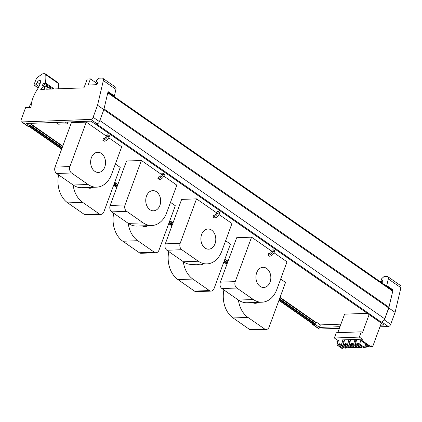 <?xml version="1.0" encoding="UTF-8"?>
<svg xmlns="http://www.w3.org/2000/svg" width="422" height="422" viewBox="0 0 422 422"><rect width="100%" height="100%" fill="white"/><g stroke="black" fill="none" stroke-linecap="round" stroke-linejoin="round"><path stroke-width="0.63" d="M30.785 123.335L31.318 123.704L30.384 126.231L26.449 123.493L90.952 121.14L94.887 123.878L97.049 123.799L90.751 119.415L21.923 121.926A2.374 1.398 124.8 0 1 21.343 121.768A2.374 1.398 124.8 0 1 21.1 119.88L25.636 107.552L31.07 107.357A24.465 14.422 124.8 0 1 31.771 101.802A26.127 15.403 124.8 0 1 37.616 89A9.5 5.602 124.8 0 0 39.325 85.708L40.617 82.195A1.899 1.118 124.8 0 0 40.422 80.681A1.899 1.118 124.8 0 0 39.958 80.555L40.702 81.071M316.12 322.466L316.278 322.049L315.556 322.076M316.278 322.049L320.372 324.898L340.923 324.149M367.267 313.324L344.6 314.153L337.785 332.684M86.283 122.122L71.397 122.665L55.045 167.112A4.753 3.508 -92.1 0 0 56.643 173.516L73.18 185.026A23.753 17.545 -92.1 0 0 81.794 187.7L96.68 187.157A23.753 17.545 -92.1 0 1 88.066 184.483L71.529 172.973A4.753 3.508 -92.1 0 1 69.931 166.569L86.283 122.122L106.36 136.095M108.728 137.741L121.715 146.782L111.561 174.381A23.753 17.545 -92.1 0 1 96.68 187.157M109.504 135.821L108.085 134.834L106.803 134.882L106.265 136.353A2.374 1.398 124.8 0 1 103.886 138.522L103.406 138.537L102.789 140.22L104.366 141.201A4.753 2.801 -55.2 0 0 109.113 136.876L109.504 135.821M141.396 160.481L126.516 161.025L110.158 205.472A4.753 3.508 -92.1 0 0 111.756 211.881L128.293 223.391A23.753 17.545 -92.1 0 0 136.913 226.06L151.793 225.517A23.753 17.545 -92.1 0 1 143.179 222.848L126.642 211.338A4.753 3.508 -92.1 0 1 125.044 204.934L141.396 160.481L161.473 174.455M163.841 176.106L176.834 185.147L166.679 212.741A23.753 17.545 -92.1 0 1 151.793 225.517M164.617 174.18L163.198 173.194L161.921 173.242L161.378 174.719A2.374 1.398 124.8 0 1 159.004 176.881L158.524 176.897L157.902 178.585L159.479 179.566A4.753 2.801 -55.2 0 0 164.232 175.235L164.617 174.18M196.536 198.862L181.65 199.4L165.297 243.853A4.753 3.508 -92.1 0 0 166.896 250.257L183.433 261.767A23.753 17.545 -92.1 0 0 192.047 264.441L206.933 263.898A23.753 17.545 -92.1 0 1 198.314 261.223L181.782 249.713A4.753 3.508 -92.1 0 1 180.183 243.309L196.536 198.862L216.613 212.83M218.981 214.482L231.968 223.523L221.814 251.116A23.753 17.545 -92.1 0 1 206.933 263.898M219.756 212.561L218.338 211.575L217.056 211.617L216.512 213.094A2.374 1.398 124.8 0 1 214.139 215.257L213.659 215.278L213.036 216.961L214.613 217.942A4.753 2.801 -55.2 0 0 219.366 213.611L219.756 212.561M251.575 237.169L236.689 237.713L220.337 282.16A4.753 3.508 -92.1 0 0 221.935 288.569L238.472 300.074A23.753 17.545 -92.1 0 0 247.086 302.748L261.972 302.205A23.753 17.545 -92.1 0 1 253.358 299.536L236.821 288.026A4.753 3.508 -92.1 0 1 235.223 281.616L251.575 237.169L271.652 251.143M274.02 252.794L287.007 261.83L276.853 289.429A23.753 17.545 -92.1 0 1 261.972 302.205M274.796 250.868L273.377 249.882L272.095 249.929L271.552 251.406A2.374 1.398 124.8 0 1 269.178 253.569L268.698 253.585L268.081 255.273L269.658 256.254A4.753 2.801 -55.2 0 0 274.406 251.923L274.796 250.868M115.38 164.01L120.223 167.386L103.87 211.833A4.753 3.508 87.9 0 1 100.895 214.392A4.753 3.508 87.9 0 1 99.17 213.854L82.633 202.344A23.753 17.545 87.9 0 1 73.117 184.984M170.493 202.375L175.325 205.736L158.973 250.188A4.753 3.508 87.9 0 1 155.992 252.741A4.753 3.508 87.9 0 1 154.273 252.208L137.736 240.698A23.753 17.545 87.9 0 1 128.214 223.333M225.628 240.751L230.428 244.09L214.07 288.537A4.753 3.508 87.9 0 1 211.095 291.096A4.753 3.508 87.9 0 1 209.375 290.558L192.838 279.053A23.753 17.545 87.9 0 1 183.317 261.687M280.667 279.063L285.536 282.45L269.183 326.897A4.753 3.508 87.9 0 1 266.208 329.455A4.753 3.508 87.9 0 1 264.483 328.917L247.951 317.413A23.753 17.545 87.9 0 1 238.43 300.047M21.343 121.768L27.641 126.152A2.374 1.398 124.8 0 0 28.227 126.31L30.384 126.231M67.114 122.011L68.216 122.776L67.826 123.825L58.225 124.179L55.704 122.422M67.826 123.825L65.31 122.074M280.044 297.378L316.094 322.471A0.475 0.28 124.8 0 1 316.12 322.477A0.475 0.28 -55.2 0 1 316.168 322.498L280.05 297.362M279.918 297.726L316.178 322.967L315.783 324.043A0.475 0.28 124.8 0 1 315.392 324.46L319.443 327.425L320.372 324.898M319.443 327.425L339.995 326.675M380.549 325.198L383.946 325.072L379.853 322.223L382.01 322.144L388.309 326.528L379.948 326.834M369.113 314.612L362.477 332.647L361.295 331.824L336.281 332.736L334.34 338.001L337.331 340.085L336.867 341.351L337.906 342.073M346.309 347.918L347.575 347.881M337.331 340.085L362.35 339.172L359.359 337.088L361.295 331.824M362.35 339.172L361.886 340.438L371.334 347.016L371.798 345.75L372.742 346.409L381.277 323.215M366.502 346.636L369.181 346.536M371.539 346.451L372.742 346.409M104.366 141.201L102.789 140.22M104.777 167.012A10.096 7.454 -92.1 0 1 98.453 172.44A10.096 7.454 -92.1 0 1 94.792 171.306A10.096 7.454 -92.1 0 1 91.395 157.696A10.096 7.454 -92.1 0 1 97.719 152.263A10.096 7.454 -92.1 0 1 101.38 153.402A10.096 7.454 -92.1 0 1 104.777 167.012M90.624 162.159A10.096 7.454 -92.1 0 1 90.661 163.087M108.085 134.834L107.7 135.889A4.753 2.801 124.8 0 1 102.947 140.215M145.743 200.524A10.096 7.454 -92.1 0 1 145.775 201.452M159.479 179.566L157.902 178.585M159.896 205.372A10.096 7.454 -92.1 0 1 153.571 210.805A10.096 7.454 -92.1 0 1 149.905 209.665A10.096 7.454 -92.1 0 1 146.508 196.056A10.096 7.454 -92.1 0 1 152.833 190.628A10.096 7.454 -92.1 0 1 156.493 191.762A10.096 7.454 -92.1 0 1 159.896 205.372M163.198 173.194L162.813 174.249A4.753 2.801 124.8 0 1 158.06 178.58M200.877 238.899A10.096 7.454 -92.1 0 1 200.914 239.828M214.613 217.942L213.036 216.961M215.03 243.752A10.096 7.454 -92.1 0 1 208.705 249.18A10.096 7.454 -92.1 0 1 205.045 248.046A10.096 7.454 -92.1 0 1 201.647 234.432A10.096 7.454 -92.1 0 1 207.972 229.004A10.096 7.454 -92.1 0 1 211.633 230.138A10.096 7.454 -92.1 0 1 215.03 243.752M218.338 211.575L217.947 212.625A4.753 2.801 124.8 0 1 213.2 216.955M255.917 277.212A10.096 7.454 -92.1 0 1 255.954 278.135M269.658 256.254L268.081 255.273M270.069 282.06A10.096 7.454 -92.1 0 1 263.745 287.493A10.096 7.454 -92.1 0 1 260.084 286.353A10.096 7.454 -92.1 0 1 256.687 272.744A10.096 7.454 -92.1 0 1 263.012 267.311A10.096 7.454 -92.1 0 1 266.672 268.45A10.096 7.454 -92.1 0 1 270.069 282.06M273.377 249.882L272.992 250.937A4.753 2.801 124.8 0 1 268.239 255.268M87.059 187.505A10.096 7.454 87.9 0 0 90.034 188.223A10.096 7.454 87.9 0 0 92.945 187.294M58.605 174.882A23.753 17.545 87.9 0 0 67.752 202.887L84.284 214.397A4.753 3.508 87.9 0 0 86.009 214.935L100.895 214.392M142.177 225.87A10.096 7.454 87.9 0 0 145.131 226.572A10.096 7.454 87.9 0 0 148.027 225.654M113.703 213.237A23.753 17.545 87.9 0 0 122.849 241.242L139.387 252.752A4.753 3.508 87.9 0 0 141.106 253.284L155.992 252.741M197.327 264.246A10.096 7.454 87.9 0 0 200.234 264.926A10.096 7.454 87.9 0 0 203.087 264.035M168.805 251.586A23.753 17.545 87.9 0 0 177.952 279.596L194.489 291.101A4.753 3.508 87.9 0 0 196.209 291.639L211.095 291.096M223.918 289.946A23.753 17.545 87.9 0 0 233.065 317.956L249.597 329.461A4.753 3.508 87.9 0 0 251.322 329.999L266.208 329.455M252.345 302.558A10.096 7.454 87.9 0 0 255.347 303.286A10.096 7.454 87.9 0 0 258.285 302.342M31.159 124.131A0.475 0.28 124.8 0 1 31.217 124.622L30.817 125.698A0.475 0.28 124.8 0 1 30.431 126.115M96.775 81.857L97.951 82.675A0.712 0.422 124.8 0 0 97.878 82.111A0.712 0.422 124.8 0 0 97.783 82.074L96.775 81.857A1.187 0.702 124.8 0 1 96.617 81.789A1.187 0.702 124.8 0 1 97.002 80.09L98.764 78.487A1.187 0.702 124.8 0 1 99.444 78.154L101.934 78.065A3.561 2.099 124.8 0 1 102.81 78.302L115.406 87.069A3.561 2.099 124.8 0 1 115.939 89.358L114.383 95.984L108.079 91.6L103.844 109.63L99.423 121.636A2.374 1.398 124.8 0 1 97.049 123.799M39.958 80.555L39.394 80.576A2.374 1.398 124.8 0 0 37.273 82.195L36.007 84.432A1.424 0.839 124.8 0 1 34.382 85.307A1.424 0.839 124.8 0 1 34.24 84.173L35.67 80.275A4.753 2.801 124.8 0 1 38.355 76.741L42.021 74.166A2.374 1.398 124.8 0 1 43.055 73.771L44.769 73.708A2.374 1.398 124.8 0 1 45.349 73.866A2.374 1.398 124.8 0 1 45.766 74.715A47.507 28.01 124.8 0 1 45.481 82.886A0.475 0.28 124.8 0 1 44.964 83.445L43.197 83.429L42.559 85.165A0.712 0.422 124.8 0 0 42.633 85.735A0.712 0.422 124.8 0 0 42.691 85.761L43.144 85.93A0.475 0.28 124.8 0 1 43.081 86.579A21.38 12.602 124.8 0 0 40.734 89.443L44.384 89.311L45.318 86.779L47.554 86.7L46.626 89.227L83.962 87.866L87.217 79.02L90.419 78.903L96.717 83.287L96.29 84.447M102.81 78.302A3.561 2.099 124.8 0 1 103.337 80.591L97.545 105.242L93.125 117.253A2.374 1.398 124.8 0 1 90.751 119.415M97.951 82.68L97.624 83.561A0.712 0.422 124.8 0 1 97.044 84.189L95.425 84.748L88.172 85.012L90.419 78.903M228.054 261.192L224.931 259.018M173.009 222.879L169.834 220.664L173.02 222.863M117.875 184.504L114.731 182.315L117.88 184.483M62.762 146.139L31.26 124.216M227.922 261.54L224.805 259.366M172.883 223.227L169.702 221.017M117.749 184.852L114.605 182.663M62.63 146.487L31.217 124.622M316.178 322.967A0.475 0.28 -55.2 0 0 316.168 322.498M315.345 324.576L314.037 324.623A3.561 2.099 124.8 0 1 313.936 324.629L313.187 324.655A2.374 1.398 124.8 0 1 312.607 324.497A2.374 1.398 124.8 0 1 312.185 323.553M315.392 324.46A0.475 0.28 124.8 0 1 315.308 324.476L314.105 324.518A3.561 2.099 124.8 0 1 313.235 324.281L278.931 300.406M339.388 328.316L319.486 329.039A2.374 1.398 124.8 0 1 318.905 328.88L312.607 324.497M379.895 322.107L381.171 322.07C382.696 321.833 383.888 320.746 384.732 318.826L388.952 307.232L392.724 291.196L392.159 290.183M392.08 289.977L393.046 289.946L388.804 307.97L384.389 319.981L382.01 322.144M380.164 281.685L381.678 281.632L381.356 282.513M334.34 338.001L359.359 337.088M336.867 341.351L337.99 341.308L338.455 340.048M346.557 347.248A4.304 1.408 -159.8 0 0 346.858 347.38M341.509 345.512L340.259 346.304L343.049 348.245L341.751 348.292L336.867 344.895L337.99 341.308M364.597 347.259L366.291 347.2L366.76 345.934L368.691 345.977M365.679 344.331A4.304 1.408 -159.8 0 1 369.334 346.974L371.334 347.016M355.134 339.436L354.665 340.702L356.442 340.749L355.16 344.225L356.458 344.178L357.313 343.112L358.273 343.075L358.347 344.109L359.644 344.062L360.763 340.48L361.886 340.438M360.921 340.586L365.805 343.988L364.524 347.464L359.644 344.062M360.763 340.48L361.232 339.214M97.545 105.242L103.844 109.63M114.383 95.984L113.418 96.021M47.554 86.7L49.917 88.346L49.632 89.116M43.197 83.429L51.284 89.058M45.349 73.866L57.946 82.633A2.374 1.398 124.8 0 1 58.368 83.482A47.507 28.01 124.8 0 1 58.357 88.799M381.588 282.677L382.005 282.529A0.712 0.422 124.8 0 0 382.585 281.907L382.912 281.026A0.712 0.422 124.8 0 0 382.838 280.456A0.712 0.422 124.8 0 0 382.743 280.414L381.736 280.197A1.187 0.702 124.8 0 1 381.578 280.134A1.187 0.702 124.8 0 1 381.963 278.436L383.725 276.832A1.187 0.702 124.8 0 1 384.405 276.5L386.9 276.41A3.561 2.099 124.8 0 1 387.771 276.647L400.367 285.414A3.561 2.099 124.8 0 1 400.9 287.704L395.103 312.359L390.688 324.365A2.374 1.398 124.8 0 1 388.309 326.528M382.448 282.165L381.678 281.632M387.771 276.647A3.561 2.099 124.8 0 1 388.303 278.937L386.742 285.562L393.046 289.946M386.742 285.562L385.782 285.594M395.103 312.359L388.804 307.97M356.284 340.644L356.748 339.378M347.607 345.291L346.356 346.082L349.147 348.023L347.849 348.071L342.965 344.674L344.246 341.198L342.469 341.145L342.933 339.884M344.088 341.087L344.552 339.821M354.665 340.702L353.546 344.289L352.249 344.336L352.175 343.297L351.209 343.334L350.36 344.405L349.063 344.452L350.344 340.976L348.567 340.923L349.036 339.657M350.186 340.865L350.65 339.599M338.149 341.419L338.655 340.037M336.867 344.895L338.164 344.848L339.014 343.777L339.974 343.74L340.053 344.779L340.95 345.407A1.662 0.543 -159.8 0 1 341.725 345.813A1.662 0.543 -159.8 0 1 342.142 346.235L344.932 348.176L346.23 348.129L346.578 347.185M343.049 348.245L343.756 347.353M366.913 346.045L367.288 345.038M366.291 347.2L366.95 344.869M358.5 347.48L359.771 347.438M352.402 347.707L353.673 347.659M358.347 344.109L359.243 344.737A1.662 0.543 -159.8 0 1 360.019 345.149A1.662 0.543 -159.8 0 1 360.435 345.565L363.226 347.512L364.524 347.464M355.16 344.225L360.045 347.628L361.343 347.58L362.05 346.689M364.851 346.578A4.304 1.408 -159.8 0 0 366.132 347.09M354.823 340.812L356.094 341.693M356.442 340.749L356.949 339.372M342.469 341.145L343.898 342.137M352.655 347.026A4.304 1.408 -159.8 0 0 352.956 347.158M344.246 341.198L344.753 339.815M348.567 340.923L349.996 341.915M358.753 346.805A4.304 1.408 -159.8 0 0 359.053 346.937M350.344 340.976L350.851 339.594M340.053 344.779L341.351 344.732L342.627 341.256M341.351 344.732L346.23 348.129M338.164 344.848L339.066 345.476A1.662 0.543 -159.8 0 0 339.483 345.898A1.662 0.543 -159.8 0 0 340.259 346.304M359.802 344.843L358.552 345.634L361.343 347.58M356.458 344.178L357.36 344.806A1.662 0.543 -159.8 0 0 357.777 345.228A1.662 0.543 -159.8 0 0 358.552 345.634M28.949 107.436L31.777 101.765M353.546 344.289L358.426 347.686L358.774 346.742M352.249 344.336L353.145 344.959A1.662 0.543 -159.8 0 1 353.921 345.37A1.662 0.543 -159.8 0 1 354.338 345.792L357.128 347.733L358.426 347.686M349.063 344.452L353.947 347.849L355.245 347.802L355.952 346.91M342.965 344.674L344.262 344.626L345.112 343.555L346.072 343.519L346.151 344.558L347.048 345.18A1.662 0.543 -159.8 0 1 347.823 345.592A1.662 0.543 -159.8 0 1 348.24 346.014L351.03 347.955L352.328 347.907L352.676 346.963M349.147 348.023L349.854 347.132M346.151 344.558L347.448 344.51L348.725 341.034M347.448 344.51L352.328 347.907M339.066 345.476L339.515 344.125L339.014 343.777M340.475 344.088L339.515 344.125M357.36 344.806L357.809 343.455L357.313 343.112M358.769 343.424L357.809 343.455M353.705 345.064L352.454 345.861L355.245 347.802M350.36 344.405L351.262 345.027A1.662 0.543 -159.8 0 0 351.679 345.449A1.662 0.543 -159.8 0 0 352.454 345.861M351.262 345.027L351.711 343.682L351.209 343.334M352.671 343.645L351.711 343.682M344.262 344.626L345.164 345.249A1.662 0.543 -159.8 0 0 345.581 345.671A1.662 0.543 -159.8 0 0 346.356 346.082M345.164 345.249L345.613 343.904L345.112 343.555M346.573 343.867L345.613 343.904M28.227 126.31L21.923 121.926M69.931 166.569L55.045 167.112M107.7 135.889L109.113 136.876M125.044 204.934L110.158 205.472M162.813 174.249L164.232 175.235M180.183 243.309L165.297 243.853M217.947 212.625L219.366 213.611M235.223 281.616L220.337 282.16M272.992 250.937L274.406 251.923M93.125 117.253L99.423 121.636M313.187 324.655L319.486 329.039M71.529 172.973L56.643 173.516M88.066 184.483L73.18 185.026M143.179 222.848L128.293 223.391M126.642 211.338L111.756 211.881M198.314 261.223L183.433 261.767M181.782 249.713L166.896 250.257M253.358 299.536L238.472 300.074M236.821 288.026L221.935 288.569M67.752 202.887L82.633 202.344M84.284 214.397L99.17 213.854M122.849 241.242L137.736 240.698M139.387 252.752L154.273 252.208M177.952 279.596L192.838 279.053M194.489 291.101L209.375 290.558M249.597 329.461L264.483 328.917M233.065 317.956L247.951 317.413M315.783 324.043L279.522 298.802M227.527 262.616L224.409 260.443M172.487 224.304L169.306 222.088M117.353 185.928L114.209 183.739M62.234 147.563L30.817 125.698M227.305 263.222L224.188 261.049M172.266 224.91L169.085 222.7M117.126 186.535L113.982 184.345M62.013 148.175L30.405 126.173M315.308 324.476L279.295 299.409M314.105 324.518L279.042 300.111M227.047 263.924L223.929 261.751M172.007 225.612L168.826 223.396M116.868 187.236L113.724 185.047M61.754 148.871L29.287 126.273M379.969 322.118L95.15 123.868M381.171 322.07L96.348 123.825M384.732 318.826L99.835 120.523M388.731 307.96L103.833 109.657M388.952 307.232L104.012 108.902M392.724 291.196L107.784 92.866M103.337 80.591L115.939 89.358M43.081 86.579L44.917 87.86M42.559 85.165L45.228 87.022M44.964 83.445L52.94 88.995M45.481 82.886L54.195 88.952M45.766 74.715L58.368 83.482M36.007 84.432L38.998 86.515M37.273 82.195L39.937 84.047M39.394 80.576L40.76 81.525M384.389 319.981L390.688 324.365M388.303 278.937L400.9 287.704M381.736 280.197L382.912 281.02M228.059 261.171L224.942 259.002M62.767 146.123L31.207 124.158M226.936 264.219L223.818 262.046M171.896 225.907L168.716 223.697M116.762 187.532L113.618 185.342M61.644 149.166L28.775 126.289M379.853 322.086L95.082 123.873M392.507 290.278L107.937 92.207M96.617 81.789L97.941 82.707M34.382 85.307L38.249 87.998M381.578 280.134L382.902 281.052"/></g></svg>
